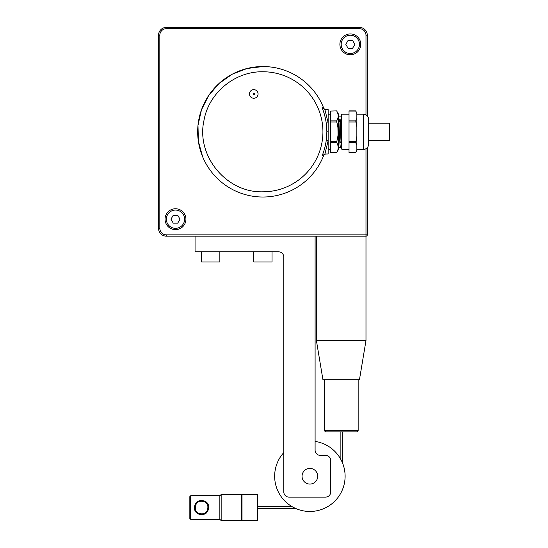 <?xml version="1.0" encoding="UTF-8"?>
<svg xmlns="http://www.w3.org/2000/svg" width="548" height="548" viewBox="0 0 548 548"><rect width="100%" height="100%" fill="white"/><g stroke="black" fill="none" stroke-linecap="round" stroke-linejoin="round"><path stroke-width="0.82" d="M324.183 154.769L323.635 155.618A65.239 65.239 0 0 1 262.91 197.02A65.239 65.239 0 0 0 323.635 155.618L322.114 155.838L324.889 154.043L328.149 153.961L328.149 140.768L324.889 154.043M326.218 140.5L326.875 131.78L326.218 123.06L328.149 122.793L328.149 140.768L326.218 140.5A63.911 63.911 0 0 1 322.114 155.838M324.889 109.518L328.149 122.793L328.149 109.6L324.889 109.518L322.114 107.723L323.635 107.942A65.239 65.239 0 0 0 262.91 66.541A65.239 65.239 0 0 1 323.635 107.942A2.61 2.61 0 0 0 326.067 109.6A2.61 2.61 0 0 1 323.635 107.942L324.169 108.785M262.91 66.541A65.239 65.239 0 0 0 197.67 131.78A65.239 65.239 0 0 0 262.91 197.02A65.239 65.239 0 0 1 197.67 131.78A65.239 65.239 0 0 1 262.91 66.541L247.052 68.5L232.147 74.254L219.09 83.454L208.658 95.551L201.479 109.826L197.986 125.417L198.383 141.391L202.65 156.783M326.067 153.961A2.61 2.61 0 0 0 323.635 155.618A2.61 2.61 0 0 1 326.067 153.961L324.93 154.221M325.519 109.538L325.08 109.408M330.759 142.706L330.759 141.576L336.732 141.576L336.732 142.706L330.759 142.706L330.759 152.673L336.636 152.673L338.589 149.296L338.589 114.272L336.636 110.888L330.759 111.066L336.636 110.888M330.759 141.576L330.759 120.861L336.732 120.861C338.65 117.601 338.65 114.333 336.732 111.066M336.732 120.861L336.732 121.985L330.759 121.985M336.732 141.576C338.65 135.048 338.65 128.52 336.732 121.985M330.759 152.495L336.732 152.495C338.65 149.234 338.65 145.974 336.732 142.706M338.589 147.439L340.342 147.439L341.473 145.624M341.349 119.115L338.78 119.115L339.856 142.85L340.342 147.439L341.431 145.658M338.589 116.121L341.199 116.121M330.759 120.861L330.759 111.066M338.589 118.854L338.589 123.622M341.199 144.665L339.87 120.553L340.26 120.553L340.356 121.964L341.445 120.711M341.199 139.13L340.356 121.964M338.78 119.115L339.87 120.553M341.199 119.32L340.26 120.553M356.851 134.507L356.851 135.664M356.851 127.211L356.851 118.245L355.755 120.861L356.851 127.211L356.851 136.349L355.755 142.706L356.851 145.316L356.851 136.705M337.931 128.054L338.02 134.692M349.021 114.169L341.979 114.169L341.979 149.399L349.021 149.399M341.979 114.169L341.199 114.95L341.199 148.611L341.979 149.399M356.851 145.316L356.851 150.611L355.659 152.673L349.021 152.673L349.021 110.888L355.659 110.888L356.851 112.95L356.851 118.245M356.851 149.399L363.379 149.399A5.22 5.22 0 0 0 368.599 144.179L368.599 119.389A5.22 5.22 0 0 0 363.379 114.169L363.379 149.399M356.851 114.169L363.379 114.169M349.021 111.066L355.755 111.066L356.851 113.676M356.851 149.885L355.659 152.673M330.759 115.47L330.759 115.47A1.302 1.302 0 0 0 329.451 114.169A1.302 1.302 0 0 0 328.149 115.47M330.759 148.09A1.302 1.302 0 0 1 329.451 149.399A1.302 1.302 0 0 1 328.149 148.09M368.599 140.391L389.47 140.391L389.47 123.17L368.599 123.17M249.47 93.941A4.309 4.309 0 0 1 253.779 89.639A4.309 4.309 0 0 1 258.081 93.941A4.309 4.309 0 0 1 253.779 98.25A4.309 4.309 0 0 1 249.47 93.941M253.087 93.941A0.692 0.692 0 0 1 253.779 93.256A0.692 0.692 0 0 1 254.464 93.941A0.692 0.692 0 0 1 253.779 94.633A0.692 0.692 0 0 1 253.087 93.941M201.589 251.82L201.589 261.999L219.851 261.999L219.851 251.82M253.779 251.82L253.779 261.999L272.041 261.999L272.041 251.82M184.621 219.2A9.131 9.131 0 0 0 175.49 210.069A9.131 9.131 0 0 0 166.359 219.2A9.131 9.131 0 0 0 175.49 228.331A9.131 9.131 0 0 0 184.621 219.2M173.23 215.289L170.969 219.2L173.23 223.111L177.751 223.111L180.011 219.2L177.751 215.289L173.23 215.289M341.199 44.361A9.131 9.131 0 0 0 350.33 53.498A9.131 9.131 0 0 0 359.461 44.361A9.131 9.131 0 0 0 350.33 35.23A9.131 9.131 0 0 0 341.199 44.361M352.59 48.279L354.851 44.361L352.59 40.449L348.069 40.449L345.809 44.361L348.069 48.279L352.59 48.279M367.29 115.936L367.29 35.23A7.83 7.83 0 0 0 359.461 27.4L166.359 27.4A7.83 7.83 0 0 0 158.53 35.23L158.53 228.331A7.83 7.83 0 0 0 166.359 236.161L365.989 236.161A1.302 1.302 0 0 0 367.29 234.859L166.359 234.859A6.521 6.521 0 0 1 159.831 228.331L159.831 35.23A6.521 6.521 0 0 1 166.359 28.702L359.461 28.702A6.521 6.521 0 0 1 365.989 35.23L365.989 114.868M184.649 224.207A10.439 10.439 0 0 1 170.483 228.358A10.439 10.439 0 0 1 166.332 214.193A10.439 10.439 0 0 1 180.498 210.042A10.439 10.439 0 0 1 184.649 224.207M341.171 39.36A10.439 10.439 0 0 1 355.33 35.202A10.439 10.439 0 0 1 359.488 49.368A10.439 10.439 0 0 1 345.322 53.519A10.439 10.439 0 0 1 341.171 39.36M367.29 147.631L367.29 234.859A1.302 1.302 0 0 1 365.989 236.161L365.989 340.541L316.401 340.541L316.401 236.161M367.29 234.859A1.302 1.302 0 0 1 365.989 236.161L365.989 340.541L359.461 379.689L322.93 379.689L316.401 340.541M356.851 431.879L325.539 431.879L324.231 430.57L358.159 430.57L356.851 431.879M195.061 236.161L195.061 251.82L278.569 251.82A5.22 5.22 0 0 1 283.789 257.039L283.789 491.899A5.22 5.22 0 0 0 289.002 497.111L325.539 497.111A5.22 5.22 0 0 0 330.759 491.899L330.759 460.58A5.22 5.22 0 0 0 325.539 455.361L320.32 455.361A5.22 5.22 0 0 1 315.1 450.141L315.1 236.161M316.751 479.993A7.83 7.83 0 0 1 306.127 483.11A7.83 7.83 0 0 1 303.01 472.486A7.83 7.83 0 0 1 313.634 469.369A7.83 7.83 0 0 1 316.751 479.993M257.69 506.51L291.858 506.51A35.23 35.23 0 0 1 283.789 452.573L283.789 437.099M317.71 476.239A7.83 7.83 0 0 1 309.88 484.069A7.83 7.83 0 0 1 302.051 476.239A7.83 7.83 0 0 1 309.88 468.41A7.83 7.83 0 0 1 317.71 476.239M278.966 493.125A35.23 35.23 0 0 0 326.772 507.153A35.23 35.23 0 0 0 315.1 441.4M342.24 431.879L342.24 462.307A35.23 35.23 0 0 1 295.954 508.599L257.69 508.599M205.897 512.449L205.26 512.942M205.253 512.949L205.706 512.613M207.815 509.496L207.932 509.065M208.089 508.092L207.665 505.188M207.959 506.16L207.671 509.907M219.851 495.81L219.851 519.299L221.159 520.6L221.159 494.502L219.851 495.81L190.629 495.81L190.629 519.299L189.841 518.511L189.841 496.591L190.629 495.81M195.383 509.572L195.499 505.208M195.115 506.742L195.506 509.914M242.031 519.819L241.25 520.6L241.25 494.502L221.159 494.502M198.458 513.277C203.931 514.915 207.144 513.01 208.11 507.551C208.035 505.05 206.904 503.139 204.712 501.824C199.239 500.194 196.026 502.098 195.061 507.551C195.136 510.058 196.266 511.962 198.458 513.277L198.184 513.914C204.089 515.771 207.665 513.654 208.891 507.551C208.726 504.564 207.425 502.441 204.993 501.194C199.075 499.338 195.506 501.454 194.28 507.551C194.444 510.537 195.746 512.661 198.184 513.914L197.842 513.729M206.445 512.949L205.801 513.442M242.031 494.502L242.031 520.6L257.69 520.6L257.69 494.502L242.031 494.502M262.91 71.761A60.02 60.02 0 0 1 322.93 131.78A60.02 60.02 0 0 1 262.91 191.8C226.53 193.012 195.869 155.824 203.993 120.341C208.802 92.818 234.976 71.24 262.91 71.761M322.114 107.723A63.911 63.911 0 0 1 326.218 123.06M326.875 131.78L328.149 131.78M339.856 142.85L340.945 141.596M339.363 131.78L340.452 131.78M338.876 120.711L339.966 121.964M340.842 131.78L341.199 131.78M355.755 141.576L349.021 141.576M355.755 142.706L349.021 142.706M355.755 121.985L349.021 121.985M355.755 120.861L349.021 120.861M355.755 152.495L349.021 152.495M159.831 228.331L158.53 228.331A7.83 7.83 0 0 0 166.359 236.161L166.359 234.859M166.359 28.702L166.359 27.4A7.83 7.83 0 0 0 158.53 35.23L159.831 35.23M365.989 35.23L367.29 35.23A7.83 7.83 0 0 0 359.461 27.4L359.461 28.702M365.989 148.693L365.989 236.161M324.231 379.689L324.231 430.57M358.159 379.689L358.159 430.57M241.25 520.6L221.159 520.6M242.031 495.289L241.25 494.502M219.851 519.299L190.629 519.299M340.15 431.879L340.15 458.217"/></g></svg>
